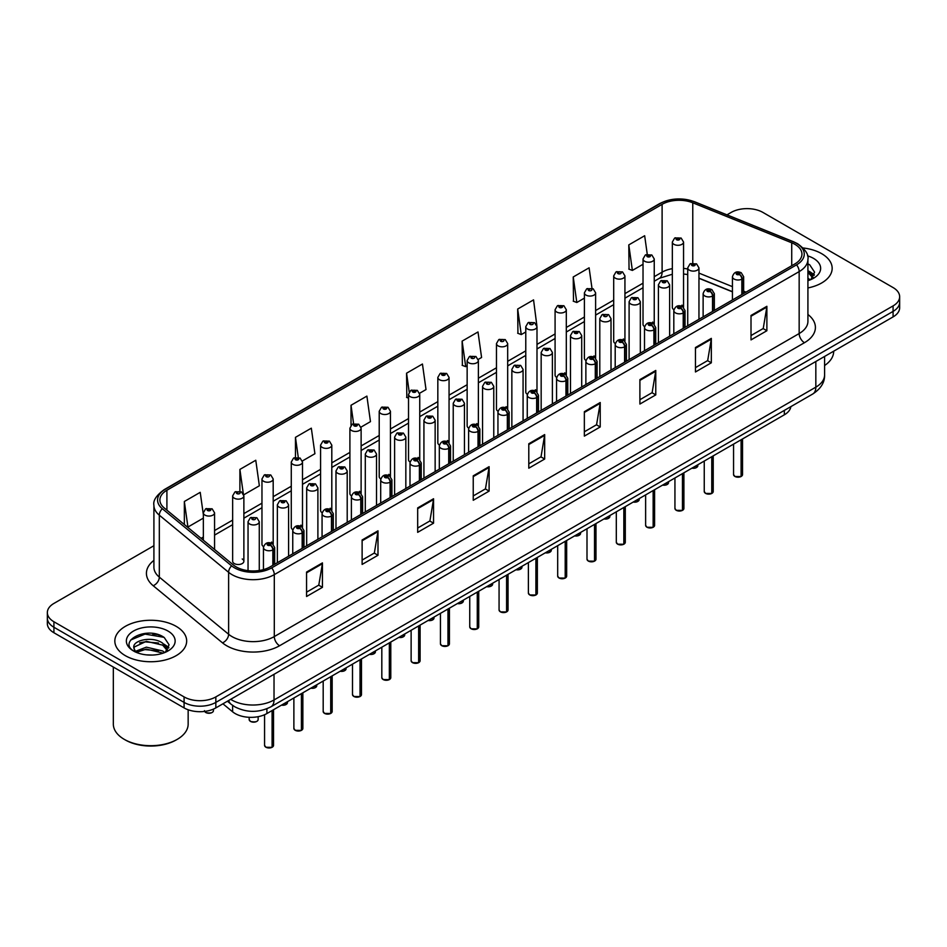 <?xml version="1.0" encoding="UTF-8"?>
<svg xmlns="http://www.w3.org/2000/svg" width="947" height="947" viewBox="0 0 947 947"><rect width="100%" height="100%" fill="white"/><g stroke="black" fill="none" stroke-linecap="round" stroke-linejoin="round"><path stroke-width="1.42" d="M652.601 322.063A5.611 3.243 0 0 1 654.235 324.205L654.247 258.981A5.611 3.243 180 0 1 650.778 261.976A5.611 3.243 180 0 1 644.658 261.265A5.611 3.243 180 0 1 643.025 258.981L643.025 324.348A5.611 3.243 0 0 0 644.599 326.608M624.937 341.133L624.937 275.897A5.611 3.243 180 0 1 621.469 278.892A5.611 3.243 180 0 1 615.349 278.193A5.611 3.243 180 0 1 613.703 275.897L613.703 341.275A5.611 3.243 0 0 0 615.29 343.524M595.616 358.061L595.616 292.824A5.611 3.243 180 0 1 592.159 295.819A5.611 3.243 180 0 1 586.039 295.121A5.611 3.243 180 0 1 584.394 292.824L584.394 358.191A5.611 3.243 0 0 0 585.98 360.452M564.661 372.834A5.611 3.243 0 0 1 566.306 374.976L566.306 309.752A5.611 3.243 180 0 1 562.838 312.747A5.611 3.243 180 0 1 556.729 312.037A5.611 3.243 180 0 1 555.084 309.752L555.084 375.119A5.611 3.243 0 0 0 556.658 377.368M535.351 389.75A5.611 3.243 0 0 1 536.985 391.892L536.996 326.668A5.611 3.243 180 0 1 533.528 329.663A5.611 3.243 180 0 1 527.42 328.964A5.611 3.243 180 0 1 525.774 326.668L525.774 392.046A5.611 3.243 0 0 0 527.349 394.295M507.687 408.832L507.687 343.595A5.611 3.243 180 0 1 504.218 346.59A5.611 3.243 180 0 1 498.098 345.88A5.611 3.243 180 0 1 496.465 343.595L496.465 408.962A5.611 3.243 0 0 0 498.039 411.223M476.732 423.593A5.611 3.243 0 0 1 478.365 425.748L478.377 360.511A5.611 3.243 180 0 1 474.909 363.506A5.611 3.243 180 0 1 468.789 362.808A5.611 3.243 180 0 1 467.143 360.511L467.143 425.89A5.611 3.243 0 0 0 468.729 428.139M447.41 440.521A5.611 3.243 0 0 1 449.056 442.663L449.056 377.439A5.611 3.243 180 0 1 445.599 380.434A5.611 3.243 180 0 1 439.479 379.735A5.611 3.243 180 0 1 437.834 377.439L437.834 442.817A5.611 3.243 0 0 0 439.42 445.066M418.101 457.448A5.611 3.243 0 0 1 419.746 459.591L419.746 394.366A5.611 3.243 180 0 1 416.278 397.361A5.611 3.243 180 0 1 410.169 396.651A5.611 3.243 180 0 1 408.524 394.366L408.524 459.733A5.611 3.243 0 0 0 410.098 461.994M390.436 476.519L390.436 411.282A5.611 3.243 180 0 1 386.968 414.277A5.611 3.243 180 0 1 380.86 413.579A5.611 3.243 180 0 1 379.214 411.282L379.214 476.661A5.611 3.243 0 0 0 380.789 478.91M359.481 491.292A5.611 3.243 0 0 1 361.115 493.434L361.127 428.21A5.611 3.243 180 0 1 357.658 431.205A5.611 3.243 180 0 1 351.538 430.506A5.611 3.243 180 0 1 349.905 428.21L349.905 493.576A5.611 3.243 0 0 0 351.479 495.837M330.172 508.219A5.611 3.243 0 0 1 331.805 510.362L331.805 445.137A5.611 3.243 180 0 1 328.349 448.12A5.611 3.243 180 0 1 322.229 447.422A5.611 3.243 180 0 1 320.583 445.137L320.583 510.504A5.611 3.243 0 0 0 322.169 512.753M300.85 525.135A5.611 3.243 0 0 1 302.495 527.278L302.495 462.053A5.611 3.243 180 0 1 299.039 465.048A5.611 3.243 180 0 1 292.919 464.35A5.611 3.243 180 0 1 291.274 462.053L291.274 527.432A5.611 3.243 0 0 0 292.86 529.681M271.54 542.063A5.611 3.243 0 0 1 273.186 544.205L273.186 478.981A5.611 3.243 180 0 1 269.717 481.976A5.611 3.243 180 0 1 263.609 481.265A5.611 3.243 180 0 1 261.964 478.981L261.964 544.347A5.611 3.243 0 0 0 263.538 546.608M243.876 561.275L243.876 495.897A5.611 3.243 180 0 1 240.408 498.891A5.611 3.243 180 0 1 234.3 498.193A5.611 3.243 180 0 1 232.654 495.897L232.654 561.275A5.611 3.243 0 0 0 234.3 563.56A5.611 3.243 0 0 0 240.408 564.27A5.611 3.243 0 0 0 243.876 561.275A5.611 3.243 0 0 0 242.231 558.979M681.911 305.135A5.611 3.243 0 0 1 683.545 307.278L683.556 242.053A5.611 3.243 180 0 1 680.088 245.048A5.611 3.243 180 0 1 673.98 244.35A5.611 3.243 180 0 1 672.334 242.053L672.334 307.432A5.611 3.243 0 0 0 673.909 309.681M732.433 291.842L698.957 278.3M624.925 341.133A5.611 3.243 0 0 0 623.292 338.979M595.616 358.049A5.611 3.243 0 0 0 593.97 355.906M507.675 408.82A5.611 3.243 0 0 0 506.041 406.677M390.424 476.519A5.611 3.243 0 0 0 388.791 474.364M790.84 406.642A22.444 12.962 180 0 1 784.341 414.81L266.9 713.553A22.444 12.962 180 0 1 232.631 711.813L222.924 703.81M821.653 253.666A35.915 20.739 0 0 0 803.08 247.972A35.915 20.739 0 0 1 821.653 253.666A35.915 20.739 0 0 1 832.164 268.321A35.915 20.739 0 0 0 821.653 253.666M176.142 626.334A35.915 20.739 0 0 0 137.007 621.848A35.915 20.739 0 0 0 114.836 641.001A35.915 20.739 0 0 0 125.347 655.667A35.915 20.739 0 0 0 164.494 660.166A35.915 20.739 0 0 0 186.666 641.001A35.915 20.739 0 0 0 176.142 626.334A35.915 20.739 0 0 0 137.007 621.848A35.915 20.739 0 0 0 114.836 641.001A35.915 20.739 0 0 0 125.347 655.667A35.915 20.739 0 0 0 164.494 660.166A35.915 20.739 0 0 0 186.666 641.001A35.915 20.739 0 0 0 176.142 626.334M794.924 244.35A23.947 13.826 180 0 1 801.943 254.116A23.947 13.826 180 0 1 794.924 263.893L270.061 566.922A23.947 13.826 180 0 1 233.518 565.075L164.222 507.947A23.947 13.826 180 0 1 159.889 500.016A23.947 13.826 180 0 1 166.909 490.238L662.107 204.339A23.947 13.826 180 0 1 692.766 202.788L791.728 242.799A23.947 13.826 180 0 1 794.924 244.35M796.569 243.403A26.267 15.164 0 0 0 793.065 241.698L694.104 201.687A26.267 15.164 0 0 0 660.461 203.392L165.263 489.291A26.267 15.164 0 0 0 162.316 508.717L231.613 565.844A26.267 15.164 0 0 0 271.706 567.869L796.569 264.84A26.267 15.164 0 0 0 796.569 243.403M153.911 545.709L53.92 603.428A22.444 12.962 0 0 0 47.35 612.591L47.35 623.588A22.444 12.962 0 0 0 53.92 632.75L184.085 707.906L184.085 702.402A22.444 12.962 0 0 0 215.833 702.402L893.08 311.397A22.444 12.962 0 0 0 899.65 302.235A22.444 12.962 0 0 1 893.08 311.397L215.833 702.402A22.444 12.962 0 0 1 184.085 702.402L53.92 627.257L184.085 702.402L184.085 696.909A22.444 12.962 0 0 0 215.833 696.909L893.08 305.905A22.444 12.962 0 0 0 899.65 296.731A22.444 12.962 0 0 0 893.08 287.568L762.915 212.424A22.444 12.962 0 0 0 731.167 212.424L726.965 214.851M47.35 618.095A22.444 12.962 0 0 0 53.92 627.257A22.444 12.962 0 0 1 47.35 618.095M306.568 572.059L306.568 596.492L322.442 587.329L322.442 562.897L306.568 572.059M306.568 592.159L318.796 585.104L322.382 563.702A5.99 3.457 -120 0 0 322.442 562.897M318.689 585.163L322.442 587.329M362.121 539.979L362.121 564.424L377.995 555.262L377.995 530.817L362.121 539.979M362.121 560.079L374.349 553.024L377.936 531.634A5.99 3.457 -120 0 0 377.995 530.817M374.243 553.084L377.995 555.262M417.674 507.912L417.674 532.344L433.548 523.182L433.548 498.749L417.674 507.912M417.674 528.012L429.902 520.957L433.489 499.554A5.99 3.457 -120 0 0 433.548 498.749M429.796 521.016L433.548 523.182M473.24 475.832L473.24 500.276L489.114 491.102L489.114 466.67L473.24 475.832M473.24 495.932L485.456 488.877L489.043 467.487A5.99 3.457 -120 0 0 489.114 466.67M485.349 488.936L489.114 491.102M751.007 315.458L751.007 339.902L766.881 330.74L766.881 306.295L751.007 315.458M751.007 335.558L763.235 328.502L766.821 307.112A5.99 3.457 -120 0 0 766.881 306.295M763.128 328.562L766.881 330.74M695.453 347.537L695.453 371.97L711.327 362.808L711.327 338.375L695.453 347.537M695.453 367.637L707.681 360.582L711.268 339.18A5.99 3.457 -120 0 0 711.327 338.375M707.575 360.641L711.327 362.808M639.9 379.605L639.9 404.049L655.774 394.887L655.774 370.443L639.9 379.605M639.9 399.717L652.128 392.65L655.715 371.26A5.99 3.457 -120 0 0 655.774 370.443M652.021 392.721L655.774 394.887M584.346 411.685L584.346 436.117L600.22 426.955L600.22 402.522L584.346 411.685M584.346 431.785L596.574 424.73L600.149 403.327A5.99 3.457 -120 0 0 600.22 402.522M596.468 424.789L600.22 426.955M528.793 443.764L528.793 468.197L544.667 459.035L544.667 434.59L528.793 443.764M528.793 463.864L541.021 456.797L544.596 435.407A5.99 3.457 -120 0 0 544.667 434.59M540.915 456.868L544.667 459.035M807.921 287.935A35.915 20.739 0 0 0 832.164 268.321A35.915 20.739 0 0 1 807.921 287.935M47.35 612.591A22.444 12.962 0 0 0 53.92 621.753L184.085 696.909M647.263 254.293L644.658 235.732L628.796 244.894L629.045 269.185M591.982 288.29L589.105 267.812L573.231 276.974L573.491 301.264M536.854 325.579L533.552 299.879L517.678 309.042L517.938 333.332M478.235 359.422L481.585 357.493L477.998 331.959L462.124 341.121L462.385 365.412M203.345 514.552L200.219 492.333L184.345 501.496L184.345 524.531M243.734 494.808L259.36 485.787L255.773 460.254L239.899 469.416L239.899 491.28M302.365 460.964L314.913 453.72L311.326 428.174L295.464 437.348L295.464 457.389M360.985 427.121L370.466 421.64L366.891 396.106L351.017 405.269L351.017 425.274M419.604 393.265L426.02 389.56L422.445 364.027L406.571 373.189L406.819 397.48M408.524 398.119L406.571 397.385M406.571 373.189L409.211 391.999M462.124 341.121L465.711 366.655L467.143 365.826M465.711 366.655L462.124 365.317M517.678 309.042L521.264 334.575L525.774 331.971M521.264 334.575L517.678 333.237M573.231 276.974L576.818 302.507L584.394 298.127M576.818 302.507L573.231 301.17M628.796 244.894L632.371 270.428L643.025 264.284M632.371 270.428L628.796 269.09M351.017 405.269L353.598 423.664M295.464 437.348L298.269 457.377M239.899 469.416L243.32 493.766M184.345 501.496L187.932 527.029L203.345 518.127M187.932 527.029L186.902 526.639M161.191 635.804A29.925 17.283 0 0 0 158.954 635.378M184.085 707.906A22.444 12.962 0 0 0 215.833 707.906L893.08 316.902A22.444 12.962 0 0 0 899.65 307.728L899.65 296.731M741.051 476.566L734.908 476.483L733.558 474.589A4.486 2.592 0 0 0 734.872 476.412A4.486 2.592 0 0 0 741.087 476.495L740.98 476.554A4.344 2.51 180 0 1 734.979 476.471M741.087 476.305L741.359 439.621M742.188 294.339L742.188 278.951A3.741 2.249 -122.2 0 0 739.429 274.429A1.87 1.077 0 0 0 739.37 272.937A1.87 1.077 0 0 0 736.73 272.937A1.87 1.077 0 0 0 736.73 274.464A1.87 1.077 0 0 0 739.311 274.5L737.299 273.707L738.577 273.399L739.429 274.429M739.311 274.5A3.741 2.06 62.1 0 1 741.844 279.14A5.611 3.243 180 0 1 734.079 279.045A5.611 3.243 180 0 1 732.433 276.761C733.866 272.156 736.802 270.818 741.241 272.748L743.655 276.761A5.611 3.243 180 0 1 742.188 278.951M741.844 294.541L741.844 279.14M741.087 476.495L741.087 439.775M698.957 319.305L698.957 267.871A5.611 3.243 180 0 1 695.489 270.866A5.611 3.243 180 0 1 689.369 270.155A5.611 3.243 180 0 1 687.723 267.871L689.972 263.976A3.741 2.249 57.8 0 1 691.961 264.083A1.87 1.077 0 0 0 692.02 265.574A1.87 1.077 0 0 0 694.66 265.574A1.87 1.077 0 0 0 694.66 264.047A1.87 1.077 0 0 0 692.079 264.012L694.092 264.817L692.813 265.113L691.961 264.083M692.837 265.136L692.837 264.497M692.079 264.012A3.741 2.06 -117.9 0 0 690.327 263.763A3.741 2.06 -117.9 0 0 690.162 263.87M692.813 265.113L692.79 264.521M672.334 242.053L674.572 238.159A3.741 2.249 57.8 0 1 676.56 238.265A1.87 1.077 0 0 0 676.62 239.769A1.87 1.077 0 0 0 679.271 239.769A1.87 1.077 0 0 0 679.271 238.242A1.87 1.077 0 0 0 676.679 238.206L678.691 238.999L677.413 239.307L676.56 238.265M677.436 239.319L677.436 238.68M676.679 238.206A3.741 2.06 -117.9 0 0 674.927 237.957A3.741 2.06 -117.9 0 0 674.761 238.052M677.413 239.307L677.389 238.703M711.742 493.482L705.598 493.411L704.248 491.505A4.486 2.592 0 0 0 705.562 493.34A4.486 2.592 0 0 0 711.765 493.423L711.671 493.482A4.344 2.51 180 0 1 705.669 493.399M711.765 493.233L712.049 456.537M712.878 311.267L712.878 295.866A3.741 2.249 -122.2 0 0 710.12 291.356A1.87 1.077 0 0 0 710.061 289.865A1.87 1.077 0 0 0 707.409 289.865A1.87 1.077 0 0 0 707.409 291.392A1.87 1.077 0 0 0 710.001 291.416L707.989 290.622L709.267 290.315L710.12 291.356M710.001 291.416A3.741 2.06 62.1 0 1 712.523 296.068A5.611 3.243 180 0 1 704.769 295.973A5.611 3.243 180 0 1 703.124 293.677C704.556 289.072 707.492 287.746 711.931 289.675L714.346 293.677A5.611 3.243 180 0 1 712.878 295.866M712.523 311.468L712.523 296.068M711.765 493.423L711.765 456.703M682.432 510.409L676.276 510.326L674.939 508.432A4.486 2.592 0 0 0 676.253 510.267A4.486 2.592 0 0 0 682.456 510.338L682.361 510.397A4.344 2.51 180 0 1 676.359 510.326M682.456 510.161L682.74 473.464M683.568 328.195L683.568 312.794A3.741 2.249 -122.2 0 0 680.81 308.272A1.87 1.077 0 0 0 680.751 306.781A1.87 1.077 0 0 0 678.099 306.781A1.87 1.077 0 0 0 678.099 308.308A1.87 1.077 0 0 0 680.692 308.343L678.679 307.55L679.958 307.242L680.81 308.272M680.692 308.343A3.741 2.06 62.1 0 1 683.213 312.995A5.611 3.243 180 0 1 675.46 312.889A5.611 3.243 180 0 1 673.814 310.604C675.247 305.999 678.182 304.662 682.621 306.603L685.036 310.604A5.611 3.243 180 0 1 683.568 312.794M683.213 328.396L683.213 312.995M682.456 510.338L682.456 473.63M653.11 527.337L646.967 527.254L645.629 525.348A4.486 2.592 0 0 0 646.943 527.183A4.486 2.592 0 0 0 653.146 527.266L653.039 527.325A4.344 2.51 180 0 1 647.05 527.242M653.146 527.077L653.418 490.392M654.247 345.11L654.247 329.71A3.741 2.249 -122.2 0 0 651.489 325.2A1.87 1.077 0 0 0 651.441 323.708A1.87 1.077 0 0 0 648.79 323.708A1.87 1.077 0 0 0 648.79 325.235A1.87 1.077 0 0 0 651.382 325.271L649.37 324.466L650.636 324.17L651.489 325.2M651.382 325.271A3.741 2.06 62.1 0 1 653.904 329.911A5.611 3.243 180 0 1 646.15 329.816A5.611 3.243 180 0 1 644.505 327.532C645.937 322.927 648.873 321.589 653.312 323.519L655.726 327.532A5.611 3.243 180 0 1 654.247 329.71M653.904 345.312L653.904 329.911M653.146 527.266L653.146 490.546M623.801 544.253L617.657 544.182L616.308 542.276A4.486 2.592 0 0 0 617.622 544.111A4.486 2.592 0 0 0 623.836 544.182L623.73 544.241A4.344 2.51 180 0 1 617.728 544.17M623.836 544.004L624.109 507.308M624.937 362.038L624.937 346.638A3.741 2.249 -122.2 0 0 622.179 342.127A1.87 1.077 0 0 0 622.12 340.636A1.87 1.077 0 0 0 619.48 340.636A1.87 1.077 0 0 0 619.48 342.163A1.87 1.077 0 0 0 622.061 342.187L620.048 341.394L621.327 341.086L622.179 342.127M622.061 342.187A3.741 2.06 62.1 0 1 624.594 346.839A5.611 3.243 180 0 1 616.828 346.744A5.611 3.243 180 0 1 615.195 344.448C616.627 339.843 619.563 338.505 623.99 340.447L626.417 344.448A5.611 3.243 180 0 1 624.937 346.638M624.594 362.239L624.594 346.839M623.836 544.182L623.836 507.474M669.636 336.232L669.636 284.787A5.611 3.243 180 0 1 666.179 287.781A5.611 3.243 180 0 1 660.059 287.083A5.611 3.243 180 0 1 658.414 284.787L660.651 280.892A3.741 2.249 57.8 0 1 662.651 281.01A1.87 1.077 0 0 0 662.711 282.502A1.87 1.077 0 0 0 665.35 282.502A1.87 1.077 0 0 0 665.35 280.975A1.87 1.077 0 0 0 662.77 280.939L664.782 281.733L663.504 282.04L662.651 281.01M663.527 282.052L663.527 281.413M662.77 280.939A3.741 2.06 -117.9 0 0 661.018 280.691A3.741 2.06 -117.9 0 0 660.852 280.797M663.504 282.04L663.48 281.448M640.326 353.148L640.326 301.714A5.611 3.243 180 0 1 636.869 304.709A5.611 3.243 180 0 1 630.749 303.999A5.611 3.243 180 0 1 629.104 301.714L631.341 297.82A3.741 2.249 57.8 0 1 633.342 297.926A1.87 1.077 0 0 0 633.389 299.418A1.87 1.077 0 0 0 636.041 299.418A1.87 1.077 0 0 0 636.041 297.891A1.87 1.077 0 0 0 633.448 297.867L635.461 298.66L634.182 298.968L633.342 297.926M633.448 297.867A3.741 2.06 -117.9 0 0 631.708 297.607A3.741 2.06 -117.9 0 0 631.542 297.713M611.016 370.076L611.016 318.642A5.611 3.243 180 0 1 607.548 321.625A5.611 3.243 180 0 1 601.44 320.926A5.611 3.243 180 0 1 599.794 318.642L602.032 314.747A3.741 2.249 57.8 0 1 604.02 314.854A1.87 1.077 0 0 0 604.079 316.345A1.87 1.077 0 0 0 606.731 316.345A1.87 1.077 0 0 0 606.731 314.818A1.87 1.077 0 0 0 604.139 314.783L604.896 315.268M604.139 314.783A3.741 2.06 -117.9 0 0 602.387 314.534A3.741 2.06 -117.9 0 0 602.221 314.641M604.849 315.872L604.02 314.854M604.873 315.884L604.849 315.292M824.588 365.518A37.418 21.603 0 0 0 833.668 351.42L833.668 351.195M807.921 278.11L810.194 279.886M807.921 280.052L808.572 280.49M807.921 270.357L813.071 277.258M807.921 272.298L812.692 277.755M807.921 280.691A24.397 14.087 0 0 0 813.497 278.288A24.397 14.087 0 0 0 813.497 258.365A24.397 14.087 0 0 0 807.507 255.832M810.762 279.649L814.586 272.144L809.756 264.852M807.921 263.941L809.425 264.639M811.401 273.494L814.065 275.447M809.365 271.398L814.313 274.701M177.207 739.37L176.142 739.974A35.915 20.739 0 0 1 125.347 739.974L124.294 739.37A37.418 21.603 0 0 0 177.207 739.37A37.418 21.603 0 0 0 188.157 724.088L188.157 709.765M146.667 654.886L152.36 655.052M135.48 651.311L146.371 647.156L162.706 650.98L164.695 652.566M136.475 652.353L146.371 649.097L163.073 653.158M135.646 652.069L133.894 647.973A16.916 9.766 0 0 0 136.628 652.495M167.572 649.926L162.706 643.214C152.562 635.638 131.669 640.314 133.894 647.973L133.835 647.227M133.941 648.21L134.415 646.943L146.371 641.332L162.706 645.156L167.181 650.435M165.263 652.329L169.087 644.824L164.257 637.532C147.14 625.233 116.718 641.439 134.285 651.382L135.149 651.915M167.998 631.045A24.397 14.087 0 0 0 133.503 631.045A24.397 14.087 0 0 0 133.503 650.968A24.397 14.087 0 0 0 167.998 650.968A24.397 14.087 0 0 0 167.998 631.045M113.332 667.055L113.332 724.088A37.418 21.603 0 0 0 124.294 739.37L125.347 739.974M130.71 639.983L145.045 634.099L163.926 637.307M139.659 642.835L145.045 641.865L158.516 643.013M165.903 646.162L168.566 648.127M139.659 650.601L145.045 649.618L158.516 650.778M163.867 644.078L168.815 647.381M594.491 561.18L588.347 561.098L586.998 559.203A4.486 2.592 0 0 0 588.312 561.026A4.486 2.592 0 0 0 594.527 561.109L594.42 561.169A4.344 2.51 180 0 1 588.418 561.098M594.527 560.92L594.799 524.236M595.627 378.966L595.627 363.565A3.741 2.249 -122.2 0 0 592.869 359.043A1.87 1.077 0 0 0 592.81 357.552A1.87 1.077 0 0 0 590.17 357.552A1.87 1.077 0 0 0 590.17 359.079A1.87 1.077 0 0 0 592.751 359.114L590.739 358.321L592.017 358.013L592.869 359.043M592.751 359.114A3.741 2.06 62.1 0 1 595.284 363.766A5.611 3.243 180 0 1 587.519 363.66A5.611 3.243 180 0 1 585.873 361.375C587.306 356.77 590.241 355.433 594.68 357.374L597.095 361.375A5.611 3.243 180 0 1 595.627 363.565M595.284 379.167L595.284 363.766M594.527 561.109L594.527 524.389M565.181 578.096L559.038 578.025L557.688 576.119A4.486 2.592 0 0 0 559.002 577.954A4.486 2.592 0 0 0 565.205 578.037L565.11 578.096A4.344 2.51 180 0 1 559.109 578.013M565.205 577.848L565.489 541.163M566.318 395.882L566.318 380.481A3.741 2.249 -122.2 0 0 563.56 375.971A1.87 1.077 0 0 0 563.501 374.479A1.87 1.077 0 0 0 560.849 374.479A1.87 1.077 0 0 0 560.849 376.006A1.87 1.077 0 0 0 563.441 376.042L561.429 375.237L562.707 374.941L563.56 375.971M563.441 376.042A3.741 2.06 62.1 0 1 565.963 380.682A5.611 3.243 180 0 1 558.209 380.587A5.611 3.243 180 0 1 556.564 378.291C557.996 373.686 560.932 372.36 565.371 374.29L567.786 378.291A5.611 3.243 180 0 1 566.318 380.481M565.963 396.083L565.963 380.682M565.205 578.037L565.205 541.317M535.872 595.024L529.716 594.941L528.379 593.047A4.486 2.592 0 0 0 529.693 594.882A4.486 2.592 0 0 0 535.895 594.953L535.801 595.012A4.344 2.51 180 0 1 529.799 594.941M535.895 594.775L536.18 558.079M537.008 412.809L537.008 397.409A3.741 2.249 -122.2 0 0 534.238 392.898A1.87 1.077 0 0 0 534.191 391.395A1.87 1.077 0 0 0 531.539 391.395A1.87 1.077 0 0 0 531.539 392.922A1.87 1.077 0 0 0 534.132 392.958L532.119 392.165L533.398 391.857L534.238 392.898M534.132 392.958A3.741 2.06 62.1 0 1 536.653 397.61A5.611 3.243 180 0 1 528.9 397.515A5.611 3.243 180 0 1 527.254 395.219C528.686 390.614 531.622 389.276 536.061 391.218L538.476 395.219A5.611 3.243 180 0 1 537.008 397.409M536.653 413.01L536.653 397.61M535.895 594.953L535.895 558.245M581.707 387.003L581.707 335.558A5.611 3.243 180 0 1 578.238 338.553A5.611 3.243 180 0 1 572.118 337.854A5.611 3.243 180 0 1 570.485 335.558L572.722 331.663A3.741 2.249 57.8 0 1 574.711 331.77A1.87 1.077 0 0 0 574.77 333.273A1.87 1.077 0 0 0 577.41 333.273A1.87 1.077 0 0 0 577.41 331.746A1.87 1.077 0 0 0 574.829 331.71L576.841 332.504L575.563 332.811L574.711 331.77M575.587 332.823L575.587 332.184M574.829 331.71A3.741 2.06 -117.9 0 0 573.077 331.462A3.741 2.06 -117.9 0 0 572.911 331.568M575.563 332.811L575.539 332.208M552.397 403.919L552.397 352.485A5.611 3.243 180 0 1 548.929 355.48A5.611 3.243 180 0 1 542.809 354.77A5.611 3.243 180 0 1 541.163 352.485L543.412 348.591A3.741 2.249 57.8 0 1 545.401 348.697A1.87 1.077 0 0 0 545.46 350.189A1.87 1.077 0 0 0 548.1 350.189A1.87 1.077 0 0 0 548.1 348.662A1.87 1.077 0 0 0 545.519 348.626L547.532 349.431L546.253 349.739L545.401 348.697M546.277 349.751L546.277 349.112M545.519 348.626A3.741 2.06 -117.9 0 0 543.767 348.378A3.741 2.06 -117.9 0 0 543.602 348.484M546.253 349.739L546.23 349.135M523.075 420.847L523.075 369.401A5.611 3.243 180 0 1 519.619 372.396A5.611 3.243 180 0 1 513.499 371.698A5.611 3.243 180 0 1 511.853 369.401L514.091 365.506A3.741 2.249 57.8 0 1 516.091 365.625A1.87 1.077 0 0 0 516.151 367.116A1.87 1.077 0 0 0 518.79 367.116A1.87 1.077 0 0 0 518.79 365.589A1.87 1.077 0 0 0 516.21 365.554L516.967 366.027M516.21 365.554A3.741 2.06 -117.9 0 0 514.458 365.305A3.741 2.06 -117.9 0 0 514.292 365.412M516.92 366.063L516.091 365.625M506.55 611.951L500.407 611.869L499.069 609.963A4.486 2.592 0 0 0 500.383 611.798A4.486 2.592 0 0 0 506.586 611.88L506.479 611.94A4.344 2.51 180 0 1 500.49 611.857M506.586 611.691L506.858 575.007M507.687 429.725L507.687 414.336A3.741 2.249 -122.2 0 0 504.929 409.814A1.87 1.077 0 0 0 504.881 408.323A1.87 1.077 0 0 0 502.23 408.323A1.87 1.077 0 0 0 502.23 409.85A1.87 1.077 0 0 0 504.822 409.885L502.81 409.092L504.076 408.784L504.929 409.814M504.822 409.885A3.741 2.06 62.1 0 1 507.343 414.526A5.611 3.243 180 0 1 499.59 414.431A5.611 3.243 180 0 1 497.944 412.146C499.377 407.541 502.312 406.204 506.752 408.133L509.166 412.146A5.611 3.243 180 0 1 507.687 414.336M507.343 429.926L507.343 414.526M506.586 611.88L506.586 575.16M477.241 628.867L471.097 628.796L469.748 626.89A4.486 2.592 0 0 0 471.061 628.725A4.486 2.592 0 0 0 477.276 628.808L477.17 628.855A4.344 2.51 180 0 1 471.168 628.784M477.276 628.619L477.548 591.922M478.377 446.653L478.377 431.252A3.741 2.249 -122.2 0 0 475.619 426.742A1.87 1.077 0 0 0 475.56 425.25A1.87 1.077 0 0 0 472.92 425.25A1.87 1.077 0 0 0 472.92 426.777A1.87 1.077 0 0 0 475.501 426.801L473.488 426.008L474.767 425.7L475.619 426.742M475.501 426.801A3.741 2.06 62.1 0 1 478.034 431.453A5.611 3.243 180 0 1 470.268 431.358A5.611 3.243 180 0 1 468.623 429.062C470.067 424.457 473.003 423.131 477.43 425.061L479.857 429.062A5.611 3.243 180 0 1 478.377 431.252M478.034 446.854L478.034 431.453M477.276 628.808L477.276 592.088M447.931 645.795L441.787 645.712L440.438 643.818A4.486 2.592 0 0 0 441.752 645.653A4.486 2.592 0 0 0 447.967 645.724L447.86 645.783A4.344 2.51 180 0 1 441.858 645.712M447.967 645.546L448.239 608.85M449.067 463.58L449.067 448.18A3.741 2.249 -122.2 0 0 446.309 443.658A1.87 1.077 0 0 0 446.25 442.166A1.87 1.077 0 0 0 443.61 442.166A1.87 1.077 0 0 0 443.61 443.693A1.87 1.077 0 0 0 446.191 443.729L444.179 442.936L445.457 442.628L446.309 443.658M446.191 443.729A3.741 2.06 62.1 0 1 448.724 448.381A5.611 3.243 180 0 1 440.959 448.274A5.611 3.243 180 0 1 439.313 445.99C440.746 441.385 443.681 440.047 448.12 441.989L450.535 445.99A5.611 3.243 180 0 1 449.067 448.18M448.724 463.781L448.724 448.381M447.967 645.724L447.967 609.016M418.621 662.722L412.478 662.64L411.128 660.734A4.486 2.592 0 0 0 412.442 662.569A4.486 2.592 0 0 0 418.645 662.651L418.55 662.711A4.344 2.51 180 0 1 412.549 662.628M418.645 662.462L418.929 625.778M419.758 480.496L419.758 465.095A3.741 2.249 -122.2 0 0 417 460.585A1.87 1.077 0 0 0 416.94 459.094A1.87 1.077 0 0 0 414.289 459.094A1.87 1.077 0 0 0 414.289 460.621A1.87 1.077 0 0 0 416.881 460.656L414.869 459.851L416.147 459.555L417 460.585M416.881 460.656A3.741 2.06 62.1 0 1 419.403 465.297A5.611 3.243 180 0 1 411.649 465.202A5.611 3.243 180 0 1 410.004 462.905C411.436 458.312 414.372 456.975 418.811 458.904L421.226 462.905A5.611 3.243 180 0 1 419.758 465.095M419.403 480.697L419.403 465.297M418.645 662.651L418.645 625.931M389.312 679.638L383.156 679.567L381.819 677.661A4.486 2.592 0 0 0 383.133 679.496A4.486 2.592 0 0 0 389.335 679.567L389.241 679.626A4.344 2.51 180 0 1 383.239 679.555M389.335 679.39L389.619 642.693M390.436 497.424L390.436 482.023A3.741 2.249 -122.2 0 0 387.678 477.513A1.87 1.077 0 0 0 387.631 476.021A1.87 1.077 0 0 0 384.979 476.021A1.87 1.077 0 0 0 384.979 477.548A1.87 1.077 0 0 0 387.572 477.572L385.559 476.779L386.838 476.471L387.678 477.513M387.572 477.572A3.741 2.06 62.1 0 1 390.093 482.224A5.611 3.243 180 0 1 382.339 482.13A5.611 3.243 180 0 1 380.694 479.833C382.126 475.228 385.062 473.891 389.501 475.832L391.916 479.833A5.611 3.243 180 0 1 390.436 482.023M390.093 497.625L390.093 482.224M389.335 679.567L389.335 642.859M493.766 437.774L493.766 386.329A5.611 3.243 180 0 1 490.309 389.324A5.611 3.243 180 0 1 484.189 388.625A5.611 3.243 180 0 1 482.544 386.329L484.781 382.434A3.741 2.249 57.8 0 1 486.782 382.541A1.87 1.077 0 0 0 486.829 384.044A1.87 1.077 0 0 0 489.481 384.044A1.87 1.077 0 0 0 489.481 382.505A1.87 1.077 0 0 0 486.888 382.481L487.646 382.955M486.888 382.481A3.741 2.06 -117.9 0 0 485.148 382.221A3.741 2.06 -117.9 0 0 484.982 382.328M487.598 383.571L486.782 382.541M487.622 383.582L487.598 382.979M464.456 454.69L464.456 403.256A5.611 3.243 180 0 1 460.988 406.251A5.611 3.243 180 0 1 454.88 405.541A5.611 3.243 180 0 1 453.234 403.256L455.471 399.362A3.741 2.249 57.8 0 1 457.46 399.468A1.87 1.077 0 0 0 457.519 400.96A1.87 1.077 0 0 0 460.171 400.96A1.87 1.077 0 0 0 460.171 399.433A1.87 1.077 0 0 0 457.579 399.397L459.591 400.202L458.312 400.498L457.46 399.468M458.336 400.522L458.336 399.883M457.579 399.397A3.741 2.06 -117.9 0 0 455.827 399.149A3.741 2.06 -117.9 0 0 455.661 399.255M435.147 471.618L435.147 420.172A5.611 3.243 180 0 1 431.678 423.167A5.611 3.243 180 0 1 425.558 422.469A5.611 3.243 180 0 1 423.925 420.172L426.162 416.278A3.741 2.249 57.8 0 1 428.151 416.396A1.87 1.077 0 0 0 428.21 417.887A1.87 1.077 0 0 0 430.849 417.887A1.87 1.077 0 0 0 430.849 416.36A1.87 1.077 0 0 0 428.269 416.325L430.281 417.118L429.003 417.426L428.151 416.396M429.027 417.438L429.027 416.798M428.269 416.325A3.741 2.06 -117.9 0 0 426.517 416.076A3.741 2.06 -117.9 0 0 426.351 416.183M405.837 488.534L405.837 437.1A5.611 3.243 180 0 1 402.368 440.095A5.611 3.243 180 0 1 396.248 439.384A5.611 3.243 180 0 1 394.603 437.1L396.84 433.205A3.741 2.249 57.8 0 1 398.841 433.312A1.87 1.077 0 0 0 398.9 434.803A1.87 1.077 0 0 0 401.54 434.803A1.87 1.077 0 0 0 401.54 433.276A1.87 1.077 0 0 0 398.959 433.253L400.972 434.046L399.693 434.353L398.841 433.312M398.959 433.253A3.741 2.06 -117.9 0 0 397.207 432.992A3.741 2.06 -117.9 0 0 397.042 433.099M376.515 505.461L376.515 454.027A5.611 3.243 180 0 1 373.059 457.01A5.611 3.243 180 0 1 366.939 456.312A5.611 3.243 180 0 1 365.293 454.027L367.531 450.133A3.741 2.249 57.8 0 1 369.531 450.239A1.87 1.077 0 0 0 369.59 451.731A1.87 1.077 0 0 0 372.23 451.731A1.87 1.077 0 0 0 372.23 450.204A1.87 1.077 0 0 0 369.65 450.168L371.65 450.961L370.384 451.269L369.531 450.239M370.407 451.281L370.407 450.654M369.65 450.168A3.741 2.06 -117.9 0 0 367.898 449.92A3.741 2.06 -117.9 0 0 367.732 450.026M359.99 696.566L353.847 696.483L352.497 694.589A4.486 2.592 0 0 0 353.823 696.412A4.486 2.592 0 0 0 360.026 696.495L359.919 696.554A4.344 2.51 180 0 1 353.929 696.483M360.026 696.305L360.298 659.621M361.127 514.351L361.127 498.951A3.741 2.249 -122.2 0 0 358.368 494.429A1.87 1.077 0 0 0 358.321 492.937A1.87 1.077 0 0 0 355.67 492.937A1.87 1.077 0 0 0 355.67 494.464A1.87 1.077 0 0 0 358.262 494.5L356.25 493.707L357.516 493.399L358.368 494.429M358.262 494.5A3.741 2.06 62.1 0 1 360.783 499.152A5.611 3.243 180 0 1 353.03 499.045A5.611 3.243 180 0 1 351.384 496.761C352.817 492.156 355.752 490.818 360.191 492.76L362.606 496.761A5.611 3.243 180 0 1 361.127 498.951M360.783 514.541L360.783 499.152M360.026 696.495L360.026 659.775M330.681 713.482L324.537 713.411L323.187 711.505A4.486 2.592 0 0 0 324.501 713.34A4.486 2.592 0 0 0 330.716 713.422L330.61 713.482A4.344 2.51 180 0 1 324.608 713.399M330.716 713.233L330.988 676.549M331.817 531.267L331.817 515.866A3.741 2.249 -122.2 0 0 329.059 511.356A1.87 1.077 0 0 0 329 509.865A1.87 1.077 0 0 0 326.36 509.865A1.87 1.077 0 0 0 326.36 511.392A1.87 1.077 0 0 0 328.94 511.427L326.928 510.622L328.207 510.315L329.059 511.356M328.94 511.427A3.741 2.06 62.1 0 1 331.474 516.068A5.611 3.243 180 0 1 323.708 515.973A5.611 3.243 180 0 1 322.063 513.676C323.507 509.072 326.443 507.746 330.87 509.675L333.297 513.676A5.611 3.243 180 0 1 331.817 515.866M331.474 531.468L331.474 516.068M330.716 713.422L330.716 676.703M301.371 730.409L295.227 730.326L293.878 728.432A4.486 2.592 0 0 0 295.192 730.267A4.486 2.592 0 0 0 301.406 730.338L301.3 730.397A4.344 2.51 180 0 1 295.298 730.326M301.406 730.161L301.679 693.464M302.507 548.195L302.507 532.794A3.741 2.249 -122.2 0 0 299.749 528.284A1.87 1.077 0 0 0 299.69 526.781A1.87 1.077 0 0 0 297.05 526.781A1.87 1.077 0 0 0 297.05 528.308A1.87 1.077 0 0 0 299.631 528.343L297.618 527.55L298.897 527.242L299.749 528.284M299.631 528.343A3.741 2.06 62.1 0 1 302.164 532.995A5.611 3.243 180 0 1 294.399 532.901A5.611 3.243 180 0 1 292.753 530.604C294.186 525.999 297.121 524.662 301.56 526.603L303.975 530.604A5.611 3.243 180 0 1 302.507 532.794M302.164 548.396L302.164 532.995M301.406 730.338L301.406 693.63M272.061 747.337L265.918 747.254L264.568 745.348A4.486 2.592 0 0 0 265.882 747.183A4.486 2.592 0 0 0 272.085 747.266L271.99 747.325A4.344 2.51 180 0 1 265.989 747.242M272.085 747.076L272.369 710.392M273.198 565.11L273.198 549.722A3.741 2.249 -122.2 0 0 270.44 545.2A1.87 1.077 0 0 0 270.38 543.708A1.87 1.077 0 0 0 267.729 543.708A1.87 1.077 0 0 0 267.729 545.235A1.87 1.077 0 0 0 270.321 545.271L268.309 544.478L269.587 544.17L270.44 545.2M270.321 545.271A3.741 2.06 62.1 0 1 272.843 549.911A5.611 3.243 180 0 1 265.089 549.816A5.611 3.243 180 0 1 263.444 547.532C264.876 542.927 267.812 541.589 272.251 543.519L274.666 547.532A5.611 3.243 180 0 1 273.198 549.722M272.843 565.312L272.843 549.911M272.085 747.266L272.085 710.546M347.206 522.389L347.206 470.943A5.611 3.243 180 0 1 343.749 473.938A5.611 3.243 180 0 1 337.629 473.24A5.611 3.243 180 0 1 335.984 470.943L338.221 467.049A3.741 2.249 57.8 0 1 340.222 467.155A1.87 1.077 0 0 0 340.269 468.658A1.87 1.077 0 0 0 342.921 468.658A1.87 1.077 0 0 0 342.921 467.131A1.87 1.077 0 0 0 340.328 467.096L342.341 467.889L341.062 468.197L340.222 467.155M341.086 468.209L341.086 467.569M340.328 467.096A3.741 2.06 -117.9 0 0 338.588 466.847A3.741 2.06 -117.9 0 0 338.422 466.954M341.062 468.197L341.038 467.593M317.896 539.305L317.896 487.871A5.611 3.243 180 0 1 314.428 490.866A5.611 3.243 180 0 1 308.32 490.155A5.611 3.243 180 0 1 306.674 487.871L308.911 483.976A3.741 2.249 57.8 0 1 310.9 484.083A1.87 1.077 0 0 0 310.959 485.574A1.87 1.077 0 0 0 313.611 485.574A1.87 1.077 0 0 0 313.611 484.047A1.87 1.077 0 0 0 311.018 484.012L313.031 484.817L311.752 485.124L310.9 484.083M311.776 485.136L311.776 484.497M311.018 484.012A3.741 2.06 -117.9 0 0 309.267 483.763A3.741 2.06 -117.9 0 0 309.101 483.87M311.752 485.124L311.729 484.521M288.586 556.232L288.586 504.787A5.611 3.243 180 0 1 285.118 507.781A5.611 3.243 180 0 1 278.998 507.083A5.611 3.243 180 0 1 277.364 504.787L279.602 500.892A3.741 2.249 57.8 0 1 281.59 501.01A1.87 1.077 0 0 0 281.65 502.502A1.87 1.077 0 0 0 284.289 502.502A1.87 1.077 0 0 0 284.289 500.975A1.87 1.077 0 0 0 281.709 500.939L283.721 501.732L282.443 502.04L281.59 501.01M281.709 500.939A3.741 2.06 -117.9 0 0 279.957 500.691A3.741 2.06 -117.9 0 0 279.791 500.797M259.277 570.508L259.277 521.714A5.611 3.243 180 0 1 255.808 524.709A5.611 3.243 180 0 1 249.688 524.011A5.611 3.243 180 0 1 248.043 521.714L250.28 517.82A3.741 2.249 57.8 0 1 252.281 517.926A1.87 1.077 0 0 0 252.34 519.43A1.87 1.077 0 0 0 254.98 519.43A1.87 1.077 0 0 0 254.98 517.891A1.87 1.077 0 0 0 252.399 517.867L253.157 518.34M252.399 517.867A3.741 2.06 -117.9 0 0 250.647 517.607A3.741 2.06 -117.9 0 0 250.482 517.713M253.109 518.956L252.281 517.926M253.133 518.968L253.109 518.364M643.025 258.981L645.262 255.086A3.741 2.249 57.8 0 1 647.251 255.193A1.87 1.077 0 0 0 647.31 256.684A1.87 1.077 0 0 0 649.95 256.684A1.87 1.077 0 0 0 649.95 255.157A1.87 1.077 0 0 0 647.369 255.122L649.382 255.927L648.103 256.235L647.251 255.193M647.369 255.122A3.741 2.06 -117.9 0 0 645.617 254.873A3.741 2.06 -117.9 0 0 645.452 254.98M613.703 275.897L615.941 272.002A3.741 2.249 57.8 0 1 617.941 272.12A1.87 1.077 0 0 0 618 273.612A1.87 1.077 0 0 0 620.64 273.612A1.87 1.077 0 0 0 620.64 272.085A1.87 1.077 0 0 0 618.06 272.049L618.817 272.523M618.06 272.049A3.741 2.06 -117.9 0 0 616.308 271.801A3.741 2.06 -117.9 0 0 616.142 271.907M618.77 273.138L617.941 272.12M618.793 273.15L618.77 272.558M584.394 292.824L586.631 288.93A3.741 2.249 57.8 0 1 588.632 289.036A1.87 1.077 0 0 0 588.679 290.528A1.87 1.077 0 0 0 591.33 290.528A1.87 1.077 0 0 0 591.33 289.001A1.87 1.077 0 0 0 588.738 288.977L589.508 289.451M588.738 288.977A3.741 2.06 -117.9 0 0 586.998 288.717A3.741 2.06 -117.9 0 0 586.832 288.823M589.46 290.066L588.632 289.036M589.484 290.078L589.46 289.474M555.084 309.752L557.321 305.857A3.741 2.249 57.8 0 1 559.322 305.964A1.87 1.077 0 0 0 559.369 307.455A1.87 1.077 0 0 0 562.021 307.455A1.87 1.077 0 0 0 562.021 305.928A1.87 1.077 0 0 0 559.428 305.893L561.441 306.698L560.162 306.994L559.322 305.964M560.186 307.006L560.186 306.378M559.428 305.893A3.741 2.06 -117.9 0 0 557.676 305.644A3.741 2.06 -117.9 0 0 557.523 305.751M560.162 306.994L560.139 306.402M525.774 326.668L528.012 322.773A3.741 2.249 57.8 0 1 530 322.891A1.87 1.077 0 0 0 530.06 324.383A1.87 1.077 0 0 0 532.711 324.383A1.87 1.077 0 0 0 532.711 322.856A1.87 1.077 0 0 0 530.119 322.82L530.876 323.294M530.119 322.82A3.741 2.06 -117.9 0 0 528.367 322.572A3.741 2.06 -117.9 0 0 528.201 322.678M530.829 323.329L530 322.891M496.465 343.595L498.702 339.701A3.741 2.249 57.8 0 1 500.691 339.807A1.87 1.077 0 0 0 500.75 341.299A1.87 1.077 0 0 0 503.39 341.299A1.87 1.077 0 0 0 503.39 339.772A1.87 1.077 0 0 0 500.809 339.748L501.567 340.222M500.809 339.748A3.741 2.06 -117.9 0 0 499.057 339.488A3.741 2.06 -117.9 0 0 498.891 339.594M501.519 340.825L500.691 339.807M501.543 340.849L501.519 340.245M467.143 360.511L469.381 356.617A3.741 2.249 57.8 0 1 471.381 356.735A1.87 1.077 0 0 0 471.44 358.226A1.87 1.077 0 0 0 474.08 358.226A1.87 1.077 0 0 0 474.08 356.699A1.87 1.077 0 0 0 471.499 356.664L472.257 357.149M471.499 356.664A3.741 2.06 -117.9 0 0 469.748 356.415A3.741 2.06 -117.9 0 0 469.582 356.522M472.21 357.753L471.381 356.735M472.233 357.765L472.21 357.173M437.834 377.439L440.071 373.544A3.741 2.249 57.8 0 1 442.071 373.651A1.87 1.077 0 0 0 442.119 375.154A1.87 1.077 0 0 0 444.77 375.154A1.87 1.077 0 0 0 444.77 373.627A1.87 1.077 0 0 0 442.178 373.592L444.19 374.385L442.924 374.692L442.071 373.651M442.947 374.704L442.947 374.065M442.178 373.592A3.741 2.06 -117.9 0 0 440.438 373.331A3.741 2.06 -117.9 0 0 440.272 373.438M442.9 374.681L442.9 374.089M408.524 394.366L410.761 390.472A3.741 2.249 57.8 0 1 412.762 390.578A1.87 1.077 0 0 0 412.809 392.07A1.87 1.077 0 0 0 415.461 392.07A1.87 1.077 0 0 0 415.461 390.543A1.87 1.077 0 0 0 412.868 390.507L414.881 391.312L413.602 391.608L412.762 390.578M412.868 390.507A3.741 2.06 -117.9 0 0 411.116 390.259A3.741 2.06 -117.9 0 0 410.962 390.365M379.214 411.282L381.452 407.388A3.741 2.249 57.8 0 1 383.44 407.506A1.87 1.077 0 0 0 383.499 408.997A1.87 1.077 0 0 0 386.151 408.997A1.87 1.077 0 0 0 386.151 407.47A1.87 1.077 0 0 0 383.559 407.435L385.571 408.228L384.293 408.536L383.44 407.506M384.316 408.548L384.316 407.908M383.559 407.435A3.741 2.06 -117.9 0 0 381.807 407.186A3.741 2.06 -117.9 0 0 381.641 407.293M349.905 428.21L352.142 424.315A3.741 2.249 57.8 0 1 354.131 424.422A1.87 1.077 0 0 0 354.19 425.913A1.87 1.077 0 0 0 356.83 425.913A1.87 1.077 0 0 0 356.83 424.386A1.87 1.077 0 0 0 354.249 424.363L356.261 425.156L354.983 425.463L354.131 424.422M355.007 425.475L355.007 424.836M354.249 424.363A3.741 2.06 -117.9 0 0 352.497 424.102A3.741 2.06 -117.9 0 0 352.331 424.209M354.959 425.452L354.959 424.86M320.583 445.137L322.82 441.243A3.741 2.249 57.8 0 1 324.821 441.349A1.87 1.077 0 0 0 324.88 442.841A1.87 1.077 0 0 0 327.52 442.841A1.87 1.077 0 0 0 327.52 441.314A1.87 1.077 0 0 0 324.939 441.278L326.952 442.083L325.673 442.379L324.821 441.349M325.697 442.391L325.697 441.764M324.939 441.278A3.741 2.06 -117.9 0 0 323.187 441.03A3.741 2.06 -117.9 0 0 323.022 441.136M325.673 442.379L325.65 441.787M291.274 462.053L293.511 458.159A3.741 2.249 57.8 0 1 295.511 458.277A1.87 1.077 0 0 0 295.559 459.769A1.87 1.077 0 0 0 298.21 459.769A1.87 1.077 0 0 0 298.21 458.241A1.87 1.077 0 0 0 295.618 458.206L297.63 458.999L296.364 459.307L295.511 458.277M295.618 458.206A3.741 2.06 -117.9 0 0 293.878 457.957A3.741 2.06 -117.9 0 0 293.712 458.064M261.964 478.981L264.201 475.086A3.741 2.249 57.8 0 1 266.19 475.193A1.87 1.077 0 0 0 266.249 476.684A1.87 1.077 0 0 0 268.901 476.684A1.87 1.077 0 0 0 268.901 475.157A1.87 1.077 0 0 0 266.308 475.134L267.066 475.607M266.308 475.134A3.741 2.06 -117.9 0 0 264.556 474.873A3.741 2.06 -117.9 0 0 264.402 474.98M267.018 476.211L266.19 475.193M267.042 476.234L267.018 475.631M232.654 495.897L234.892 492.002A3.741 2.249 57.8 0 1 236.88 492.12A1.87 1.077 0 0 0 236.939 493.612A1.87 1.077 0 0 0 239.591 493.612A1.87 1.077 0 0 0 239.591 492.085A1.87 1.077 0 0 0 236.999 492.049L237.756 492.535M236.999 492.049A3.741 2.06 -117.9 0 0 235.247 491.801A3.741 2.06 -117.9 0 0 235.081 491.907M237.709 493.138L236.88 492.12M237.733 493.15L237.709 492.558M214.567 549.449L214.567 512.824A5.611 3.243 180 0 1 211.098 515.819A5.611 3.243 180 0 1 204.978 515.121A5.611 3.243 180 0 1 203.345 512.824L205.582 508.93A3.741 2.249 57.8 0 1 207.571 509.036A1.87 1.077 0 0 0 207.63 510.54A1.87 1.077 0 0 0 210.27 510.54A1.87 1.077 0 0 0 210.27 509.013A1.87 1.077 0 0 0 207.689 508.977L209.701 509.77L208.423 510.078L207.571 509.036M208.447 510.09L208.447 509.45M207.689 508.977A3.741 2.06 -117.9 0 0 205.937 508.717A3.741 2.06 -117.9 0 0 205.771 508.823M208.423 510.078L208.399 509.474M784.341 410.394L784.341 414.81M232.631 705.42L232.631 711.813M266.9 708.758L266.9 713.553M807.921 314.475A37.418 21.603 180 0 1 804.453 342.707L279.59 645.736A7.481 4.321 60 0 1 274.299 636.573L799.161 333.545A29.925 17.283 0 0 0 807.921 321.329L807.921 259.371A29.925 17.283 180 0 1 799.161 271.6A7.481 4.321 -120 0 0 796.569 264.84M279.59 645.736A37.418 21.603 180 0 1 226.676 645.736A37.418 21.603 180 0 1 222.486 642.847L153.189 585.72A37.418 21.603 180 0 1 153.911 560.364M231.968 636.573A29.925 17.283 0 0 0 274.299 636.573L274.299 574.628A29.925 17.283 180 0 1 228.618 572.319L159.321 515.18A29.925 17.283 180 0 1 153.911 505.272L153.911 567.217A29.925 17.283 0 0 0 159.321 577.125L228.618 634.265A29.925 17.283 0 0 0 231.968 636.573M807.921 259.371C808.904 254.66 805.459 249.452 797.611 243.734L793.681 241.816A7.481 3.504 112 0 0 793.065 241.698M793.681 241.816L694.719 201.818C682.325 197.426 670.559 198.065 659.42 203.723A7.481 4.321 60 0 1 660.461 203.392M165.263 489.291A7.481 4.321 -120 0 0 164.222 489.623C156.362 495.352 152.929 500.572 153.911 505.272M162.316 508.717A7.481 5.007 129.5 0 0 159.321 515.18L159.321 577.125A7.481 5.007 -50.5 0 1 153.189 585.72M694.719 201.818A7.481 3.504 112 0 0 694.104 201.687M231.613 565.844A7.481 5.007 129.5 0 0 228.618 572.319L228.618 634.265A7.481 5.007 -50.5 0 1 222.486 642.847M271.706 567.869A7.481 4.321 60 0 1 274.299 574.628L799.161 271.6L799.161 333.545A7.481 4.321 60 0 0 804.453 342.707M215.833 696.909L215.833 707.906M893.08 305.905L893.08 316.902M53.92 621.753L53.92 632.75M166.909 490.238L166.909 510.161M791.728 242.799L791.728 265.74M692.766 202.788L692.766 263.065M746.023 292.138L743.655 291.179M732.433 286.645L698.957 273.103M687.723 269.055A23.947 13.826 0 0 0 683.556 268.356M672.334 268.664A23.947 13.826 0 0 0 662.107 272.156L654.247 276.69M662.107 204.339L662.107 272.156A13.471 7.777 60 0 1 659.313 278.323L654.247 281.247M643.025 283.177L624.937 293.617M613.703 300.092L595.616 310.545M584.394 317.02L566.306 327.461M555.084 333.948L536.996 344.388M525.774 350.863L507.687 361.304M496.465 367.791L478.377 378.232M467.143 384.719L449.056 395.159M437.834 401.635L419.746 412.075M408.524 418.562L390.436 429.003M379.214 435.478L361.127 445.93M349.905 452.406L331.805 462.846M320.583 469.333L302.495 479.774M291.274 486.249L273.186 496.69M261.964 503.177L243.876 513.617M232.654 520.104L214.567 530.545M203.345 537.02L201.072 538.334M528.793 444.534L544.596 435.407M584.346 412.454L600.149 403.327M639.9 380.386L655.715 371.26M695.453 348.307L711.268 339.18M751.007 316.239L766.821 307.112M473.24 476.613L489.043 467.487M417.674 508.681L433.489 499.554M362.121 540.761L377.936 531.634M306.568 572.828L322.382 563.702M230.666 699.336A29.925 17.283 0 0 0 231.707 699.963A29.925 17.283 0 0 0 274.026 699.963L815.829 387.157A29.925 17.283 0 0 0 824.588 374.941C824.813 382.363 820.86 388.72 812.727 394.011L270.925 706.805A14.963 8.641 60 0 0 274.026 699.963L274.026 674.3M815.829 361.494L815.829 387.157A14.963 8.641 60 0 1 812.727 394.011M228.712 700.46A14.963 10.015 129.5 0 0 231.092 704.248L227.41 701.218M741.359 476.329A4.486 2.592 0 0 0 742.543 474.589L742.543 438.935M691.937 468.149A4.486 2.592 0 0 0 697.832 465.699L695.489 468.031L691.855 468.197M696.459 467.558A4.344 2.51 180 0 1 691.89 468.173M712.049 493.257A4.486 2.592 0 0 0 713.221 491.505L713.221 455.862M682.74 510.184A4.486 2.592 0 0 0 683.912 508.432L683.912 472.79M653.418 527.1A4.486 2.592 0 0 0 654.602 525.348L654.602 489.706M624.109 544.028A4.486 2.592 0 0 0 625.292 542.276L625.292 506.633M667.15 484.485A4.344 2.51 180 0 1 662.58 485.101A4.486 2.592 0 0 0 668.523 482.615L666.179 484.947L662.545 485.124M633.306 502.005A4.486 2.592 0 0 0 639.201 499.543L636.869 501.874L633.235 502.052A4.344 2.51 180 0 0 637.84 501.401M603.997 518.92A4.486 2.592 0 0 0 609.892 516.458L607.56 518.802L603.914 518.968M608.53 518.329A4.344 2.51 180 0 1 603.961 518.944M158.256 634.656A29.925 17.283 0 0 0 152.763 634.147M594.799 560.955A4.486 2.592 0 0 0 595.983 559.203L595.983 523.549M565.489 577.871A4.486 2.592 0 0 0 566.661 576.119L566.661 540.477M536.18 594.799A4.486 2.592 0 0 0 537.351 593.047L537.351 557.404M574.687 535.848A4.486 2.592 0 0 0 580.582 533.386L578.25 535.718L574.604 535.895M579.209 535.244A4.344 2.51 180 0 1 574.64 535.872M545.377 552.776A4.486 2.592 0 0 0 551.272 550.314L548.929 552.646L545.294 552.811M549.899 552.172A4.344 2.51 180 0 1 545.33 552.799M516.056 569.692A4.486 2.592 0 0 0 521.963 567.229L519.619 569.561L515.985 569.739A4.344 2.51 180 0 0 520.59 569.1M506.858 611.715A4.486 2.592 0 0 0 508.042 609.963L508.042 574.32M477.548 628.642A4.486 2.592 0 0 0 478.732 626.89L478.732 591.248M448.239 645.57A4.486 2.592 0 0 0 449.423 643.818L449.423 608.175M418.929 662.486A4.486 2.592 0 0 0 420.101 660.734L420.101 625.091M389.619 679.413A4.486 2.592 0 0 0 390.791 677.661L390.791 642.019M486.746 586.619A4.486 2.592 0 0 0 492.641 584.157L490.309 586.489L486.675 586.667A4.344 2.51 180 0 0 491.28 586.015M457.437 603.535A4.486 2.592 0 0 0 463.332 601.085L461 603.417L457.354 603.582M461.97 602.943A4.344 2.51 180 0 1 457.401 603.559M432.649 619.871A4.344 2.51 180 0 1 428.08 620.486A4.486 2.592 0 0 0 434.022 618L431.69 620.332L428.044 620.51M398.817 637.39A4.486 2.592 0 0 0 404.712 634.928L402.368 637.26L398.734 637.438M403.339 636.786A4.344 2.51 180 0 1 398.77 637.414M369.496 654.306A4.486 2.592 0 0 0 375.403 651.844L373.059 654.188L369.425 654.353M374.029 653.714A4.344 2.51 180 0 1 369.46 654.33M360.298 696.341A4.486 2.592 0 0 0 361.482 694.589L361.482 658.934M330.988 713.257A4.486 2.592 0 0 0 332.172 711.505L332.172 675.862M301.679 730.184A4.486 2.592 0 0 0 302.862 728.432L302.862 692.79M272.369 747.1A4.486 2.592 0 0 0 273.541 745.348L273.541 709.705M340.186 671.234A4.486 2.592 0 0 0 346.081 668.771L343.749 671.103L340.115 671.281M344.72 670.63A4.344 2.51 180 0 1 340.151 671.257M315.41 687.558A4.344 2.51 180 0 1 310.841 688.185A4.486 2.592 0 0 0 316.772 685.699L314.44 688.031L310.794 688.197M281.567 705.077A4.486 2.592 0 0 0 287.462 702.615L285.118 704.947L281.484 705.124A4.344 2.51 180 0 0 286.089 704.485M250.482 721.377A4.486 2.592 0 0 0 255.382 721.934A4.486 2.592 0 0 0 258.152 719.542C257.809 721.744 255.264 722.372 250.517 721.448L249.168 719.542A4.486 2.592 0 0 0 250.482 721.377M256.779 721.401A4.344 2.51 180 0 1 250.588 721.436M204.659 711.41A4.486 2.592 0 0 0 205.771 712.487A4.486 2.592 0 0 0 210.672 713.044A4.486 2.592 0 0 0 213.442 710.652C213.099 712.854 210.554 713.482 205.807 712.558L204.457 710.652M212.069 712.511A4.344 2.51 180 0 1 205.878 712.546M659.42 203.723L164.222 489.623M687.723 274.559L683.556 274.003M672.334 274.239L659.313 278.323M643.025 287.734L624.937 298.175M613.703 304.65L595.616 315.091M584.394 321.578L566.306 332.018M555.084 338.493L536.996 348.946M525.774 355.421L507.687 365.862M496.465 372.349L478.377 382.789M467.143 389.264L449.056 399.717M437.834 406.192L419.746 416.633M408.524 423.12L390.436 433.56M379.214 440.035L361.127 450.476M349.905 456.963L331.805 467.404M320.583 473.879L302.495 484.331M291.274 490.806L273.186 501.247M261.964 507.734L243.876 518.175M232.654 524.65L214.567 535.102M732.433 291.676L698.957 278.146M270.925 706.805C258.886 712.866 246.847 712.866 234.797 706.805L231.092 704.248M824.588 374.941L824.588 356.439M733.558 474.589L733.558 444.119M732.433 299.974L732.433 276.761M743.655 293.499L743.655 276.761M742.543 474.589L741.323 476.4M697.832 465.699L697.832 464.752M698.957 267.871L696.53 263.858L690.327 263.763M687.723 325.792L687.723 267.871M683.556 242.053L681.142 238.052L674.927 237.957M704.248 491.505L704.248 461.047M703.124 316.902L703.124 293.677M714.346 310.415L714.346 293.677M713.221 491.505L712.014 493.328M674.939 508.432L674.939 477.963M673.814 333.817L673.814 310.604M685.036 327.342L685.036 310.604M683.912 508.432L682.704 510.244M645.629 525.348L645.629 494.89M644.505 350.745L644.505 327.532M655.726 344.258L655.726 327.532M654.602 525.348L653.394 527.171M616.308 542.276L616.308 511.818M615.195 367.673L615.195 344.448M626.417 361.186L626.417 344.448M625.292 542.276L624.085 544.099M668.523 482.615L668.523 481.668M669.636 284.787L667.221 280.786L661.018 280.691M658.414 342.707L658.414 284.787M639.201 499.543L639.201 498.596M640.326 301.714L637.911 297.713L631.708 297.607M629.104 359.635L629.104 301.714M609.892 516.458L609.892 515.523M611.016 318.642L608.601 314.629L602.387 314.534M599.794 376.551L599.794 318.642M586.998 559.203L586.998 528.734M585.873 384.589L585.873 361.375M597.095 378.113L597.095 361.375M595.983 559.203L594.763 561.015M557.688 576.119L557.688 545.661M556.564 401.516L556.564 378.291M567.786 395.029L567.786 378.291M566.661 576.119L565.454 577.942M528.379 593.047L528.379 562.589M527.254 418.432L527.254 395.219M538.476 411.957L538.476 395.219M537.351 593.047L536.144 594.87M580.582 533.386L580.582 532.439M581.707 335.558L579.28 331.557L573.077 331.462M570.485 393.478L570.485 335.558M551.272 550.314L551.272 549.367M552.397 352.485L549.97 348.484L543.767 348.378M541.163 410.406L541.163 352.485M521.963 567.229L521.963 566.294M523.075 369.401L520.661 365.4L514.458 365.305M511.853 427.322L511.853 369.401M499.069 609.963L499.069 579.505M497.944 435.36L497.944 412.146M509.166 428.884L509.166 412.146M508.042 609.963L506.834 611.786M469.748 626.89L469.748 596.432M468.623 452.287L468.623 429.062M479.857 445.8L479.857 429.062M478.732 626.89L477.525 628.713M440.438 643.818L440.438 613.348M439.313 469.203L439.313 445.99M450.535 462.728L450.535 445.99M449.423 643.818L448.203 645.629M411.128 660.734L411.128 630.276M410.004 486.131L410.004 462.905M421.226 479.644L421.226 462.905M420.101 660.734L418.894 662.557M381.819 677.661L381.819 647.203M380.694 503.046L380.694 479.833M391.916 496.571L391.916 479.833M390.791 677.661L389.584 679.484M492.641 584.157L492.641 583.21M493.766 386.329L491.351 382.328L485.148 382.221M482.544 444.25L482.544 386.329M463.332 601.085L463.332 600.138M464.456 403.256L462.041 399.243L455.827 399.149M453.234 461.177L453.234 403.256M434.022 618L434.022 617.053M435.147 420.172L432.72 416.171L426.517 416.076M423.925 478.093L423.925 420.172M404.712 634.928L404.712 633.981M405.837 437.1L403.41 433.099L397.207 432.992M394.603 495.021L394.603 437.1M375.403 651.844L375.403 650.909M376.515 454.027L374.101 450.014L367.898 449.92M365.293 511.936L365.293 454.027M352.497 694.589L352.497 664.119M351.384 519.974L351.384 496.761M362.606 513.499L362.606 496.761M361.482 694.589L360.274 696.4M323.187 711.505L323.187 681.047M322.063 536.902L322.063 513.676M333.297 530.415L333.297 513.676M332.172 711.505L330.965 713.328M293.878 728.432L293.878 697.975M292.753 553.817L292.753 530.604M303.975 547.342L303.975 530.604M302.862 728.432L301.643 730.255M264.568 745.348L264.568 714.725M263.444 569.62L263.444 547.532M274.666 564.27L274.666 547.532M273.541 745.348L272.334 747.171M346.081 668.771L346.081 667.824M347.206 470.943L344.791 466.942L338.588 466.847M335.984 528.864L335.984 470.943M316.772 685.699L316.772 684.752M317.896 487.871L315.481 483.87L309.267 483.763M306.674 545.792L306.674 487.871M287.462 702.615L287.462 701.68M288.586 504.787L286.16 500.785L279.957 500.691M277.364 562.707L277.364 504.787M258.152 719.542L258.152 716.678M249.168 719.542L249.168 717.305M259.277 521.714L256.85 517.713L250.647 517.607M248.043 570.662L248.043 521.714M654.247 258.981L651.82 254.98L645.617 254.873M624.937 275.897L622.51 271.896L616.308 271.801M595.616 292.824L593.201 288.823L586.998 288.717M566.306 309.752L563.891 305.739L557.676 305.644M536.996 326.668L534.582 322.667L528.367 322.572M507.687 343.595L505.26 339.594L499.057 339.488M478.377 360.511L475.95 356.51L469.748 356.415M449.056 377.439L446.641 373.438L440.438 373.331M419.746 394.366L417.331 390.365L411.116 390.259M390.436 411.282L388.021 407.281L381.807 407.186M361.127 428.21L358.7 424.209L352.497 424.102M331.805 445.137L329.39 441.124L323.187 441.03M302.495 462.053L300.081 458.052L293.878 457.957M273.186 478.981L270.771 474.98L264.556 474.873M243.876 495.897L241.461 491.895L235.247 491.801M213.442 710.652L213.442 709.102M214.567 512.824L212.14 508.823L205.937 508.717M203.345 540.192L203.345 512.824"/></g></svg>
